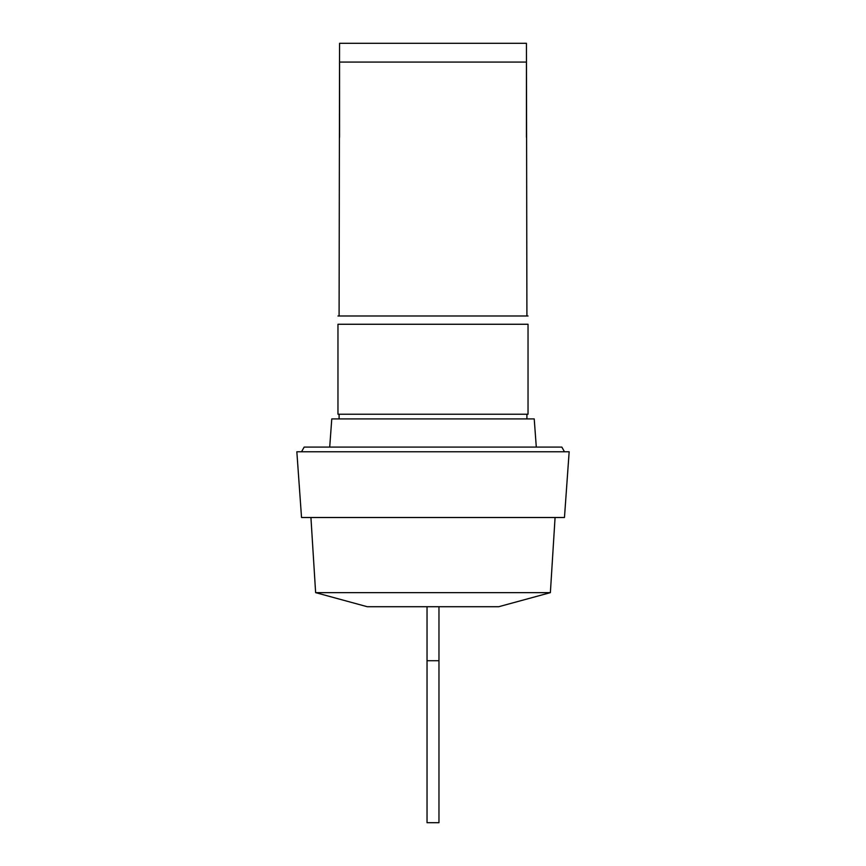 <?xml version="1.0" encoding="UTF-8"?>
<svg xmlns="http://www.w3.org/2000/svg" width="866" height="866" viewBox="0 0 866 866"><rect width="100%" height="100%" fill="white"/><g stroke="black" fill="none" stroke-linecap="round" stroke-linejoin="round"><path stroke-width="1.3" d="M438.965 660.726L427.035 660.726L427.035 822.7L438.965 822.7L438.965 606.72M427.035 660.726L427.035 606.72M550.375 592.636L315.625 592.636L367.271 606.72L498.729 606.72L550.375 592.636L555.074 517.511M433 517.511L564.47 517.511L569.157 451.781L296.843 451.781L301.53 517.511L433 517.511M564.47 451.781L561.839 447.083L304.161 447.083L301.53 451.781M536.292 447.083L534.225 418.917L331.775 418.917L329.708 447.083M528.033 414.219L337.967 414.219L337.967 324.263C337.967 313.178 337.967 313.178 337.967 324.263C337.967 313.178 337.967 313.178 337.967 324.263L528.033 324.263C528.033 313.178 528.033 313.178 528.033 324.263C528.033 313.178 528.033 313.178 528.033 324.263L528.033 414.219M526.907 315.625L526.431 43.3L339.569 43.3L339.093 315.625M528.033 315.993L337.967 315.993M526.431 137.207L526.431 62.081L339.569 62.081L339.569 137.207M315.625 592.636L310.926 517.511M526.907 414.219L526.907 418.917M339.093 414.219L339.093 418.917"/></g></svg>
